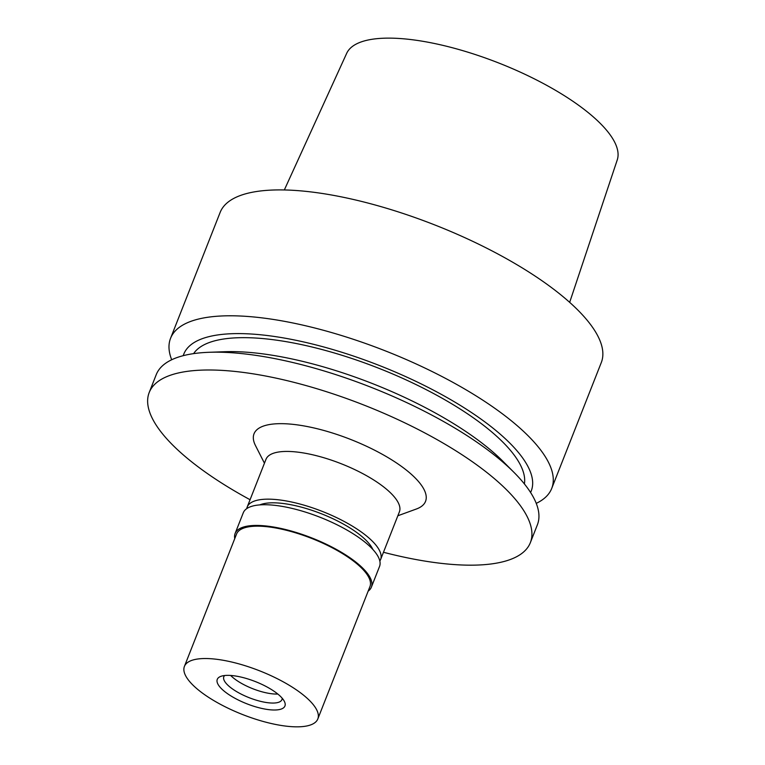 <?xml version="1.0" encoding="UTF-8"?>
<svg xmlns="http://www.w3.org/2000/svg" width="765" height="765" viewBox="0 0 765 765"><rect width="100%" height="100%" fill="white"/><g stroke="black" fill="none" stroke-linecap="round" stroke-linejoin="round"><path stroke-width="1.15" d="M569.667 302.357L617.24 159.942A145.427 47.583 -158.5 0 0 599.253 122.39A145.427 47.583 -158.5 0 0 455.481 48.578A145.427 47.583 -158.5 0 0 346.669 53.359L284.331 189.959M551.708 488.443L601.29 362.572A204.829 67.024 -158.5 0 0 576.351 308.591A204.829 67.024 -158.5 0 0 372.23 204.188A204.829 67.024 -158.5 0 0 220.138 212.431L170.557 338.302A204.829 67.024 21.5 0 1 322.639 330.059A204.829 67.024 21.5 0 1 526.769 434.463A204.829 67.024 21.5 0 1 551.708 488.443A204.829 67.024 21.5 0 1 536.246 503.37M171.685 359.76A204.829 67.024 21.5 0 1 170.557 338.302M183.246 355.668A186.717 61.095 21.5 0 1 320.133 346A186.717 61.095 21.5 0 1 508.505 441.788A186.717 61.095 21.5 0 1 530.575 492.488M524.398 483.929A178.197 58.312 -158.5 0 0 501.62 440.917A178.197 58.312 -158.5 0 0 329.753 351.661A178.197 58.312 -158.5 0 0 193.602 353.631M530.355 542.653L537.374 524.828A204.829 67.024 -158.5 0 0 514.023 472.426L502.863 461.228A186.717 61.095 -158.5 0 0 501.419 459.803A186.717 61.095 -158.5 0 0 224.843 351.718L209.046 352.292A204.829 67.024 -158.5 0 0 156.223 374.687L149.204 392.512A204.829 67.024 21.5 0 1 301.286 384.269A204.829 67.024 21.5 0 1 505.416 488.672A204.829 67.024 21.5 0 1 530.355 542.653A204.829 67.024 21.5 0 1 383.466 552.273M514.023 472.426A204.829 67.024 -158.5 0 0 512.435 470.858A204.829 67.024 -158.5 0 0 209.046 352.292M250.069 499.717A204.829 67.024 21.5 0 1 174.143 446.483A204.829 67.024 21.5 0 1 149.204 392.512M397.848 515.763L416.409 508.993A92.173 30.16 -158.5 0 0 414.314 477.073A92.173 30.16 -158.5 0 0 307.826 426.65A92.173 30.16 -158.5 0 0 255.5 445.603L264.451 463.217M380.588 559.588L399.387 511.861A71.69 23.457 -158.5 0 0 390.657 492.976A71.69 23.457 -158.5 0 0 319.215 456.428A71.69 23.457 -158.5 0 0 265.981 459.316L247.191 507.032A71.69 23.457 21.5 0 1 300.416 504.154A71.69 23.457 21.5 0 1 371.857 540.692A71.69 23.457 21.5 0 1 380.588 559.588A71.69 23.457 21.5 0 1 379.832 561.032M246.751 508.61A71.69 23.457 21.5 0 1 247.191 507.032M372.823 549.423A64.011 20.942 -158.5 0 0 365.651 539.899A64.011 20.942 -158.5 0 0 311.412 510.15A64.011 20.942 -158.5 0 0 259.794 504.9M371.379 587.157L379.536 566.454A73.23 23.964 -158.5 0 0 370.623 547.157A73.23 23.964 -158.5 0 0 297.642 509.825A73.23 23.964 -158.5 0 0 243.28 512.779L235.113 533.482A73.23 23.964 21.5 0 1 289.486 530.537A73.23 23.964 21.5 0 1 362.467 567.869A73.23 23.964 21.5 0 1 371.379 587.157A73.23 23.964 21.5 0 1 368.156 591.144M234.759 538.589A73.23 23.964 21.5 0 1 235.113 533.482M317.81 718.957L369.944 586.592A71.69 23.457 -158.5 0 0 361.223 567.707A71.69 23.457 -158.5 0 0 289.772 531.159A71.69 23.457 -158.5 0 0 236.548 534.047L184.413 666.411A71.69 23.457 21.5 0 1 237.638 663.523A71.69 23.457 21.5 0 1 309.079 700.071A71.69 23.457 21.5 0 1 317.81 718.957A71.69 23.457 21.5 0 1 264.585 721.844A71.69 23.457 21.5 0 1 193.134 685.297A71.69 23.457 21.5 0 1 184.413 666.411M280.506 696.427A36.357 11.896 -158.5 0 0 250.26 679.712A36.357 11.896 -158.5 0 0 220.884 676.346A36.357 11.896 -158.5 0 0 221.707 688.94A36.357 11.896 -158.5 0 0 263.715 708.83A36.357 11.896 -158.5 0 0 284.351 701.352A36.357 11.896 -158.5 0 0 280.506 696.427M224.614 675.533A31.241 10.222 -158.5 0 0 223.82 676.738A31.241 10.222 -158.5 0 0 227.626 684.962A31.241 10.222 -158.5 0 0 258.752 700.883A31.241 10.222 -158.5 0 0 281.941 699.631A31.241 10.222 -158.5 0 0 282.18 698.206M277.8 694.027A31.241 10.222 21.5 0 1 231.173 675.964A31.241 10.222 21.5 0 1 230.667 675.457"/></g></svg>
